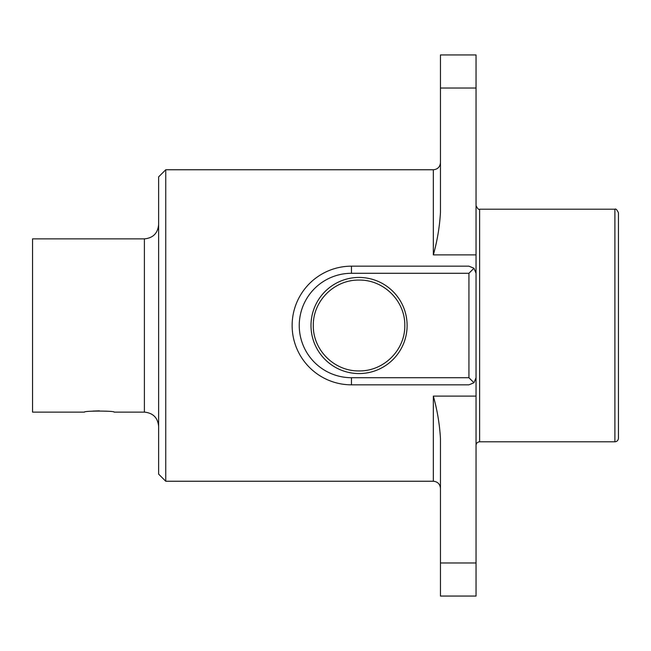 <?xml version="1.0" encoding="UTF-8"?>
<svg xmlns="http://www.w3.org/2000/svg" width="651" height="651" viewBox="0 0 651 651"><rect width="100%" height="100%" fill="white"/><g stroke="black" fill="none" stroke-linecap="round" stroke-linejoin="round"><path stroke-width="0.98" d="M440.458 438.603C439.637 424.265 437.26 410.097 433.338 396.117L433.338 481.244L165.753 481.244L165.753 169.756L433.338 169.756L433.338 254.883C437.269 240.894 439.645 226.743 440.458 212.413L440.458 54.944L476.052 54.944L476.052 254.883L433.338 254.883M440.458 562.969L476.052 562.969L476.052 596.056L440.458 596.056L440.458 438.562M476.052 562.969L476.052 254.883L476.052 396.117L433.338 396.117M351.459 266.169L351.459 273.29L468.932 273.29L473.969 268.253L468.932 266.169L351.459 266.169A59.331 59.331 0 0 0 292.128 325.5A59.331 59.331 0 0 0 351.459 384.831L468.932 384.831L473.969 382.747L476.052 377.71M468.932 273.29L468.932 377.71L473.969 382.747M476.052 273.29L473.969 268.253M310.991 325.5A48.06 48.06 0 0 1 359.051 277.44A48.06 48.06 0 0 1 407.111 325.5A48.06 48.06 0 0 1 359.051 373.56A48.06 48.06 0 0 1 310.991 325.5M468.932 377.71L351.459 377.71L351.459 384.831L468.932 384.831M359.051 280.076C334.459 279.653 312.919 300.827 313.302 325.5C312.919 350.173 334.459 371.347 359.051 370.924C383.642 371.347 405.182 350.173 404.8 325.5C405.182 300.827 383.642 279.653 359.051 280.076M476.052 445.349C476.263 443.185 477.452 442.005 479.616 441.793L614.894 441.793C617.05 441.581 618.238 440.393 618.45 438.229L618.45 212.771C616.92 209.671 615.74 208.483 614.894 209.207L479.616 209.207C478.77 209.939 477.582 208.751 476.052 205.651M165.753 481.244L158.632 474.123L158.632 176.877L165.753 169.756M99.465 410.846L92.898 411.082M158.632 224.636C157.786 233.286 153.042 238.03 144.392 238.876L32.55 238.876L32.55 412.124L84.467 412.124C83.556 410.74 115.04 410.74 114.128 412.124L144.392 412.124C153.042 412.97 157.786 417.714 158.632 426.364M440.458 88.031L476.052 88.031M351.459 377.71A52.21 52.21 0 0 1 299.248 325.5A52.21 52.21 0 0 1 351.459 273.29M614.894 441.793L614.894 209.207M479.616 441.793L479.616 209.207M144.392 238.876L144.392 412.124M433.338 481.244C437.659 481.667 440.035 484.043 440.458 488.364M433.338 169.756C437.659 169.333 440.035 166.957 440.458 162.636"/></g></svg>
